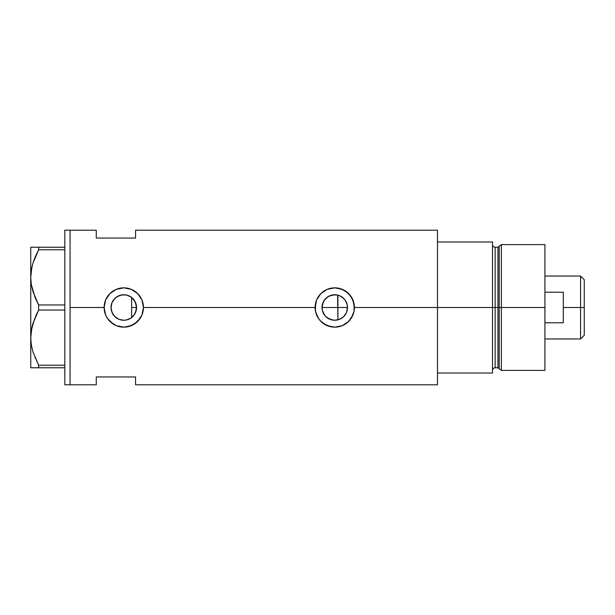 <?xml version="1.0" encoding="UTF-8"?>
<svg xmlns="http://www.w3.org/2000/svg" width="615" height="615" viewBox="0 0 615 615"><rect width="100%" height="100%" fill="white"/><g stroke="black" fill="none" stroke-linecap="round" stroke-linejoin="round"><path stroke-width="0.92" d="M134.008 315.126L133.332 315.956M132.133 317.14L134.923 313.712M136.246 310.191L136.023 311.09M135.392 312.774L136.538 307.5A12.754 12.754 0 0 1 123.784 320.254A12.754 12.754 0 0 1 111.038 307.5L111.945 312.22M322.529 311.105L322.298 310.206M323.621 313.712L323.152 312.781M325.22 315.956L324.543 315.134M327.249 317.801L326.434 317.163M329.609 319.162L328.756 318.747M332.192 319.992L331.631 319.861M335.721 320.215L334.898 320.246M335.029 320.246L337.597 319.931M347.137 310.537L347.506 307.5A12.754 12.754 0 0 1 334.752 320.254A12.754 12.754 0 0 1 322.006 307.5L322.337 310.391L324.858 315.541L326.919 317.563L332.131 319.977M339.126 319.477L343.401 316.871L345.622 314.173M343.608 316.679L339.634 319.277L334.752 320.254L329.878 319.277L325.742 316.517L322.975 312.382L322.252 309.991L322.252 305.009L324.151 300.42L327.672 296.899L332.269 294.992L337.243 294.992L339.634 295.723L343.77 298.483L345.353 300.42L347.26 305.009L347.291 309.814M126.39 319.985L130.826 318.132M130.611 318.27L128.65 319.285M118.641 319.162L121.401 320.023M121.363 320.015L119.225 319.408M112.045 312.474L114.021 315.695L116.65 318.063L114.951 316.694M114.513 316.248L113.16 314.542M437.488 230.187L437.488 373.021L492.523 373.021L492.523 307.5L495.144 307.5L492.523 307.5L492.523 241.979L437.488 241.979L437.488 307.5L492.523 307.5L492.523 241.979L437.488 241.979L437.488 373.021L492.523 373.021L492.523 307.5L437.488 307.5L437.488 384.813L437.488 307.5L354.409 307.5L354.032 311.359L352.902 315.057L348.644 321.407L342.294 325.658L334.752 327.157L330.901 326.773L323.821 323.836L319.562 319.977L316.602 315.034A19.657 19.657 0 0 0 318.416 318.424L315.48 311.344L315.103 307.5L143.441 307.5L141.934 315.057L140.12 318.439L134.708 323.844L127.62 326.78L123.784 327.157L116.235 325.65L112.853 323.836L107.456 318.432L105.634 315.034L104.127 307.5L70.064 307.5L70.064 230.187L70.064 307.5L104.127 307.5A19.657 19.657 0 0 0 107.456 318.432L105.634 315.034L104.127 307.5L105.634 299.966L109.885 293.601L116.25 289.35L123.792 287.843L131.326 289.35L137.683 293.593L141.934 299.951L143.441 307.5L141.934 315.057L137.675 321.407L131.318 325.658L123.784 327.157L116.235 325.65L109.885 321.391A19.657 19.657 0 0 0 143.441 307.5L315.103 307.5A19.657 19.657 0 0 0 315.48 311.344L315.48 303.641L316.602 299.966L320.853 293.601L327.218 289.35L334.768 287.843L338.604 288.227L345.684 291.164L351.096 296.568L354.032 303.656L354.032 311.359L351.088 318.439L347.229 322.69L342.294 325.658L334.752 327.157L327.211 325.65L320.853 321.391A19.657 19.657 0 0 0 354.409 307.5L437.488 307.5L437.488 230.187L135.577 230.187L135.577 238.051L96.271 238.051L96.271 230.187L96.271 238.051L135.577 238.051L135.577 230.187M341.74 318.17L339.749 319.231M345.13 314.911L344.169 316.095M346.814 311.651L346.66 312.066M346.33 312.858L345.976 313.558M337.597 295.069L337.904 319.854L337.904 307.5L347.506 307.5L346.537 312.382L343.77 316.517L341.84 318.101M111.161 309.284L111.23 305.271M113.106 314.457L111.353 310.321M111.23 309.729L111.161 309.299M118.188 318.954L116.681 318.086M123.615 320.246L121.562 320.054M125.114 320.177L124.161 320.246M128.627 319.293L126.506 319.954M70.064 307.5L70.064 384.813L70.064 307.5L70.064 384.813L64.821 384.813L70.064 384.813L70.064 230.187L64.821 230.187L70.064 230.187L70.064 307.5M109.885 321.399L107.441 318.416M316.602 315.034L315.48 311.344M320.853 321.391L318.424 318.432M96.271 376.949L135.577 376.949L135.577 384.813L135.577 376.949L96.271 376.949L96.271 384.813L96.271 376.949M131.149 297.091L132.133 297.86M126.506 295.046L130.618 296.738M124.161 294.754L125.914 294.931M119.233 295.592L123.607 294.754M114.951 298.306L118.633 295.838M123.746 294.746L121.57 294.946L116.681 296.914M111.945 302.772L114.521 298.744M116.65 296.93L113.099 300.543M111.353 304.671L111.53 303.987M347.291 305.186L347.144 304.471M345.622 300.827L346.322 302.142M344.177 298.905L345.13 300.097M339.749 295.769L343.608 298.321M346.514 302.572L344.823 299.674L341.794 296.868M334.898 294.754L329.379 295.938L325.835 298.39L323.305 301.888L322.006 307.5A12.754 12.754 0 0 1 334.752 294.746A12.754 12.754 0 0 1 347.506 307.5L337.904 307.5L337.904 295.146L339.126 295.523M354.409 307.5A19.657 19.657 0 0 0 334.752 287.843A19.657 19.657 0 0 0 315.103 307.5L316.602 299.966L320.853 293.601L327.218 289.35L334.768 287.843L342.294 289.35L348.651 293.593L352.902 299.951L354.409 307.5M353.095 300.428L352.925 300.005M342.271 289.334L341.156 288.912M331.408 288.127L330.908 288.227M327.872 289.088L327.242 289.342M327.242 325.666L328.402 326.104M330.955 326.788L331.6 326.903M341.333 326.019L342.271 325.658M143.441 307.5A19.657 19.657 0 0 0 123.784 287.843A19.657 19.657 0 0 0 104.127 307.5L105.634 299.966L109.885 293.601L116.25 289.35L123.792 287.843L131.326 289.35L137.683 293.593L141.934 299.951L143.441 307.5M142.126 300.428L141.957 300.005M131.287 289.334L130.196 288.919M120.471 288.127L119.933 288.227M116.888 289.096L116.266 289.342M108.432 319.769L109.116 320.576M116.273 325.666L117.434 326.104M119.987 326.788L120.625 326.903M130.365 326.019L131.303 325.658M111.53 303.971L111.038 307.5L112.007 302.618L113.183 300.42L116.704 296.899L121.301 294.992L126.275 294.992L130.872 296.899L134.385 300.42L136.292 305.009L136.292 309.991L134.385 314.58L130.872 318.101L126.275 320.008L123.784 320.254L118.91 319.277L114.774 316.517L112.007 312.382L111.038 307.5A12.754 12.754 0 0 1 123.784 294.746A12.754 12.754 0 0 1 136.538 307.5L135.238 301.896L131.648 297.46L131.648 317.54M113.16 300.458L112.045 302.526M126.144 294.969L123.823 294.746M128.589 295.684L126.39 295.016M335.729 294.785L334.775 294.746M136.015 303.902L136.246 304.802M134.923 301.289L135.392 302.226M133.332 299.044L134.008 299.874M331.639 295.139L332.2 295.008M328.748 296.253L329.609 295.838M326.434 297.837L327.249 297.191M324.543 299.866L325.22 299.036M323.152 302.219L323.621 301.289M322.298 304.802L322.529 303.895M34.986 297.268L31.327 284.584L30.75 277.365L31.319 284.53L30.75 277.365L31.303 270.254L32.918 263.251L38.653 249.767L32.933 263.189L34.824 257.854M31.857 267.317L30.75 277.365L30.75 247.222L30.75 367.778L38.653 367.778L38.653 365.233L64.821 365.233L38.653 365.233L32.949 351.865L31.327 344.861L30.75 337.635L31.303 330.532L32.918 323.521L38.653 310.045L35.447 316.633L38.653 310.045L38.653 304.955L64.821 304.955L38.653 304.955L32.949 291.587L31.327 284.584L30.75 277.365L31.303 270.254L32.918 263.251L35.432 256.386L38.653 249.767L64.821 249.767L38.653 249.767L38.653 247.222L32.072 247.222M32.026 266.564L31.319 270.193M38.145 364.28L32.949 351.865L31.327 344.861L30.75 337.635L31.303 330.532L34.786 318.216M31.857 327.595L31.319 330.47M32.026 326.842L30.75 337.635L31.319 344.807L30.75 337.635L30.75 277.365M34.986 357.546L35.17 357.992M30.75 337.635L30.75 367.778L64.821 367.778L38.653 367.778L38.653 365.233M38.653 310.045L64.821 310.045L38.653 310.045L38.653 304.955L35.047 297.422M35.439 256.37L38.653 249.767L38.653 247.222L64.821 247.222L31.311 247.222M32.918 367.778L32.088 367.778M37.123 367.778L35.447 367.778M35.447 316.633L37.546 312.159M32.926 247.222L35.432 247.222M64.821 230.187L64.821 384.813L64.821 230.187M131.648 297.276L131.648 317.724M501.363 307.5L501.363 244.601L501.363 307.5L544.936 307.5L544.936 244.601L544.936 307.5L501.363 307.5L501.363 370.399L501.363 307.5L499.211 307.5L501.363 307.5M499.211 246.254L499.211 368.746L499.211 246.254L499.211 307.5L497.95 307.5L497.95 367.778L497.95 307.5L499.211 307.5L499.211 368.746L497.95 367.778L497.95 247.222L501.363 244.601L544.936 244.601M497.95 247.222L495.144 247.222L495.144 367.778L495.144 307.5L497.95 307.5L495.144 307.5L495.144 367.778C493.553 367.931 492.684 368.808 492.523 370.399M544.936 370.399L544.936 307.5L544.936 370.399L501.363 370.399L499.211 368.746M495.144 307.5L495.144 247.222L495.144 307.5M497.95 307.5L497.95 247.222L497.95 307.5M580.583 307.5L584.25 307.5L584.25 279.717L584.25 335.283L584.25 307.5L580.583 307.5L580.583 276.05L580.583 307.5L563.286 307.5L580.583 307.5L580.583 338.95L580.583 307.5M563.286 292.217L544.936 292.217L563.286 292.217L563.286 322.783L544.936 322.783L563.286 322.783M322.006 307.5L337.904 307.5L322.006 307.5M131.648 307.5L136.538 307.5L131.648 307.5M563.286 292.225L563.286 322.775M70.064 230.187L96.271 230.187M70.064 384.813L96.271 384.813M437.488 384.813L135.577 384.813M495.144 367.778L497.95 367.778M495.144 247.222C493.553 247.069 492.684 246.192 492.523 244.601M544.936 276.05L580.583 276.05L584.25 279.717M544.936 338.95L580.583 338.95L584.25 335.283"/></g></svg>
